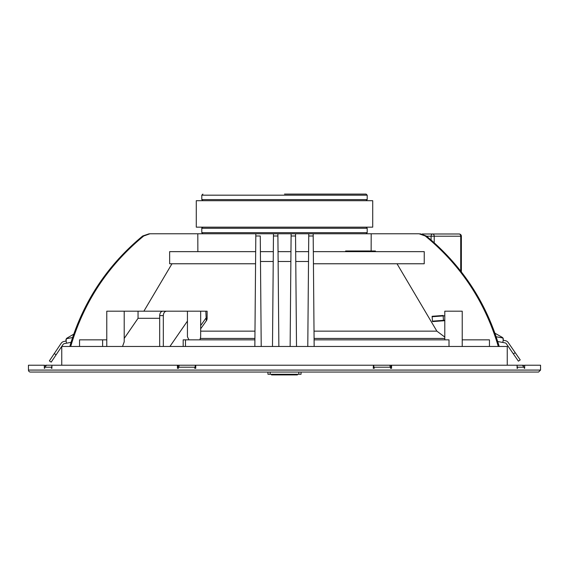 <?xml version="1.0" encoding="UTF-8"?>
<svg xmlns="http://www.w3.org/2000/svg" width="569" height="569" viewBox="0 0 569 569"><rect width="100%" height="100%" fill="white"/><g stroke="black" fill="none" stroke-linecap="round" stroke-linejoin="round"><path stroke-width="0.85" d="M188.986 339.857L187.436 336.777L187.436 311.186L200.665 311.186L200.658 336.962L199.904 339.857M298.839 374.26L301.044 374.26L301.044 372.055L298.839 372.055L298.839 374.26L270.161 374.26L270.161 372.055M267.956 372.055L267.956 374.26L270.161 374.26M294.891 374.26L294.891 374.921L284.543 374.921L284.536 374.26L284.543 374.921L271.534 374.921L271.534 374.26M297.416 374.26L297.416 374.921L294.891 374.921M297.466 374.26L297.416 374.921M272.103 374.26L272.103 374.921M523.459 365.54L524.682 365.22L524.682 368.307L522.463 365.22L517.086 365.22L517.086 368.307L517.541 368.307L517.086 368.307M517.086 365.888L517.541 368.307M540.55 370.07L538.566 372.055L30.434 372.055A1.984 1.984 0 0 1 28.45 370.07L540.55 370.07L540.55 365.22L524.682 365.22M391.579 365.22L391.579 368.307L390.576 368.307L391.074 368.307L391.074 365.22L517.086 365.22M390.576 368.307L389.815 365.22L373.52 365.22L374.281 368.307L373.243 368.307L373.52 365.22M195.757 365.22L195.757 368.307L194.719 368.307L195.48 365.22L373.243 365.22M195.48 365.22L179.185 365.22L178.424 368.307L177.421 368.307L177.421 365.22L177.926 365.22L177.926 368.307L178.424 368.307M51.914 368.307L51.459 368.307L51.914 368.307L51.914 365.22L177.421 365.22M51.459 368.307L51.914 365.888M51.914 365.22L46.537 365.22L44.702 367.204L44.702 368.307L44.318 368.307L44.318 365.22L45.541 365.54M28.45 370.07L28.45 365.22L44.318 365.22M195.757 366.543L195.231 368.307M373.769 368.307L373.243 366.543M524.298 368.307L524.682 368.307M44.318 368.307L44.702 368.307M444.794 320.667L432.504 321.599L432.106 316.293L443.109 315.496M67.042 338.086L73.728 334.167L67.042 338.086A2.205 2.205 0 0 0 66.331 338.754L66.118 341.044L63.956 341.464A4.41 4.41 0 0 0 61.146 343.335L54.283 353.569L56.111 354.8L51.196 362.126L49.368 360.895L54.283 353.569M56.111 354.8L62.974 344.565A2.205 2.205 0 0 1 64.382 343.633L66.545 343.207L65.997 340.411L66.331 338.754L65.997 339.551M71.04 342.318L66.545 343.207L71.04 342.318M65.968 339.707L65.997 340.411M284.5 194.079L366.102 194.079L284.5 194.079M196.284 200.693L372.716 200.693L372.716 227.159L196.284 227.159L196.284 200.693M70.705 346.471C83.728 302.167 108.067 265.339 143.729 235.986L149.967 233.774L371.187 233.774L371.137 251.64M201.796 232.671L201.796 228.261L202.898 227.159A1.102 1.102 -90 0 0 201.796 228.261L367.204 228.261L367.204 232.671L201.796 232.671L202.898 233.774M503.309 339.657L502.797 342.453L497.711 341.528L504.966 342.851A2.205 2.205 0 0 1 506.382 343.768L518.402 361.166L520.215 359.907L508.202 342.517A4.41 4.41 0 0 0 505.364 340.682L503.195 340.283L502.946 338A2.205 2.205 0 0 0 502.228 337.346L494.93 333.199L502.228 337.346M513.387 353.904L515.201 352.652M502.946 338L503.295 338.797L502.946 338L496.161 336.756M426.551 236.199L434.211 236.199A2.205 1.558 -90 0 0 432.653 233.994A2.205 1.558 90 0 0 431.089 236.199L431.089 240.011M459.162 233.994A2.205 1.558 90 0 1 460.719 236.199L461.367 236.199A2.205 2.205 0 0 0 459.162 233.994L422.148 233.994M149.967 233.774L143.395 235.986C107.754 265.346 83.408 302.175 70.357 346.471M498.295 346.471C485.272 302.167 460.933 265.339 425.271 235.986L419.033 233.774L371.187 233.774M419.033 233.774L425.605 235.986C461.246 265.346 485.592 302.175 498.643 346.471M292.587 233.774L291.115 233.774L290.133 346.471L291.115 233.774L295.524 233.774L295.546 235.986L295.524 233.774L295.546 235.986L291.1 235.986M200.409 338.448L254.919 338.448M314.081 338.448L444.794 338.448M314.017 331.144L436.871 331.144L444.794 337.054M200.665 331.144L254.983 331.144M397.02 263.767L436.871 331.144M255.83 233.774L255.673 251.64L169.633 251.64L169.654 263.767L255.566 263.767L255.502 271.434M143.886 311.186L171.98 263.767M313.327 251.64L424.246 251.64L424.225 263.767L313.434 263.767M462.22 339.857L489.461 339.857L489.454 346.471M449.005 346.471L449.005 339.857L314.095 339.857M462.22 346.471L462.22 311.186L444.794 311.186L444.794 339.857M177.926 367.425L178.424 367.425M195.231 367.425L195.757 367.425M523.459 365.22L522.463 365.22M373.243 367.425L373.769 367.425M390.576 367.425L391.074 367.425M46.537 365.22L45.776 365.22M179.185 365.22L177.926 365.22M391.074 365.22L389.815 365.22M61.751 365.22L61.751 346.471L507.249 346.471L507.249 365.22M118.686 258.76L142.705 235.986L149.206 233.774L142.705 235.986C107.114 265.431 82.818 302.26 69.802 346.471M450.314 258.76L426.295 235.986C461.886 265.431 486.182 302.26 499.198 346.471M420.086 233.774L426.295 235.986L420.086 233.774M197.813 233.774L197.863 251.64M79.546 346.471L79.539 339.857L106.78 339.857M254.905 339.857L183.175 339.857L183.175 346.471M261.221 346.471L260.261 235.986L255.808 235.986L254.848 346.471M260.261 235.986L260.396 251.64L273.319 251.64L273.454 235.986L272.487 346.471M106.78 346.471L106.78 311.186L185.601 311.186M159.676 346.471L159.676 315.596C159.875 312.907 160.927 311.435 162.834 311.186L187.436 311.186M200.665 325.596L205.822 318.306L207.116 318.306A4.41 4.41 0 0 1 206.305 320.859L205.822 311.186L200.665 311.186M205.822 311.186L207.116 311.186L207.116 318.306M187.436 321.087L169.911 346.471M166.497 311.186C164.583 311.435 163.531 312.907 163.324 315.596L163.324 346.471M159.676 318.306L138.047 318.306L124.206 338.434M124.206 311.186L124.206 341.848L122.527 346.471M138.047 311.186L138.047 318.306M273.198 265.275L273.234 261.477L260.481 261.477M273.476 233.774L273.454 235.986L277.9 235.986L277.885 233.774L278.867 346.471M296.513 346.471L295.546 235.986M314.152 346.471L313.192 235.986L308.739 235.986L308.761 233.774L307.779 346.471L308.604 251.64L295.681 251.64M313.192 235.986L313.17 233.774M313.363 256.05L313.384 257.977M352.872 251.64L352.659 250.979L354.743 250.979M352.581 250.979L352.183 250.979L352.581 251.64M367.29 251.64L367.29 250.979L372.531 250.979L372.531 251.64M365.711 251.64L365.711 250.979L367.29 250.979M365.149 251.64L365.149 250.979L365.711 250.979M361.692 250.979L365.149 250.979M369.146 251.64L369.537 250.979M375.412 251.64L375.412 250.979L374.736 250.979L374.736 251.64M373.157 251.64L373.157 250.979L374.736 250.979M371.301 251.64L371.301 250.979M370.675 251.64L370.675 250.979M372.531 250.979L373.157 250.979M364.295 251.64L364.693 250.979M359.217 251.64L359.217 250.979L362.261 250.979L361.877 251.64M358.712 251.64L358.712 250.979L359.217 250.979M357.09 251.64L357.09 250.979L358.712 250.979M356.998 251.64L357.09 250.979M356.507 251.64L356.507 250.979L356.998 250.979M355.077 251.64L355.077 250.979L356.507 250.979M349.579 250.979L352.183 250.979L352.183 251.64M346.18 251.64L346.18 250.979L345.625 250.979L345.625 251.64M346.18 250.979L347.367 250.979L347.389 251.64L347.367 250.979L349.857 250.979M295.766 261.477L308.519 261.477M278.127 261.477L290.873 261.477M278.042 251.64L290.958 251.64M498.906 346.471C485.912 302.246 461.615 265.424 426.01 235.986M142.99 235.986C107.385 265.424 83.088 302.246 70.094 346.471M296.62 374.26L296.62 374.921M517.541 367.204L524.298 367.204M374.281 367.204L390.576 367.204M178.424 367.204L194.719 367.204M44.702 367.204L51.459 367.204M432.504 321.599L443.5 320.781L443.464 320.34L432.468 321.165M444.794 320.247L443.464 320.34L443.109 315.475L432.106 316.293M444.794 315.795L432.141 316.734M66.331 338.754L72.583 337.517M202.898 194.079L201.796 195.181L367.204 195.181L366.102 194.079M201.796 195.181L201.796 199.591L367.204 199.591L366.102 200.693M434.211 242.757L434.211 236.199L460.719 236.199L460.719 271.093M102.619 346.471L102.619 339.857M185.48 339.857L185.48 346.471M163.324 315.596L159.676 315.596M354.615 251.64L354.615 250.979M368.107 250.979L368.107 251.64M363.264 250.979L363.264 251.64M360.846 250.979L360.846 251.64M359.267 251.64L359.267 250.979M362.261 251.64L362.261 250.979L362.268 251.64M351.151 250.979L351.151 251.64M349.743 251.64L349.743 250.979M347.887 251.64L347.887 250.979M347.403 251.64L347.403 250.979M443.5 320.781L444.794 320.688M367.204 195.181L367.204 199.591M201.796 199.591L202.898 200.693M367.204 232.671L366.102 233.774M367.204 228.261L366.102 227.159M461.367 271.918L461.367 236.199M206.305 320.852L200.665 328.818M350.241 251.64L350.241 250.979"/></g></svg>
